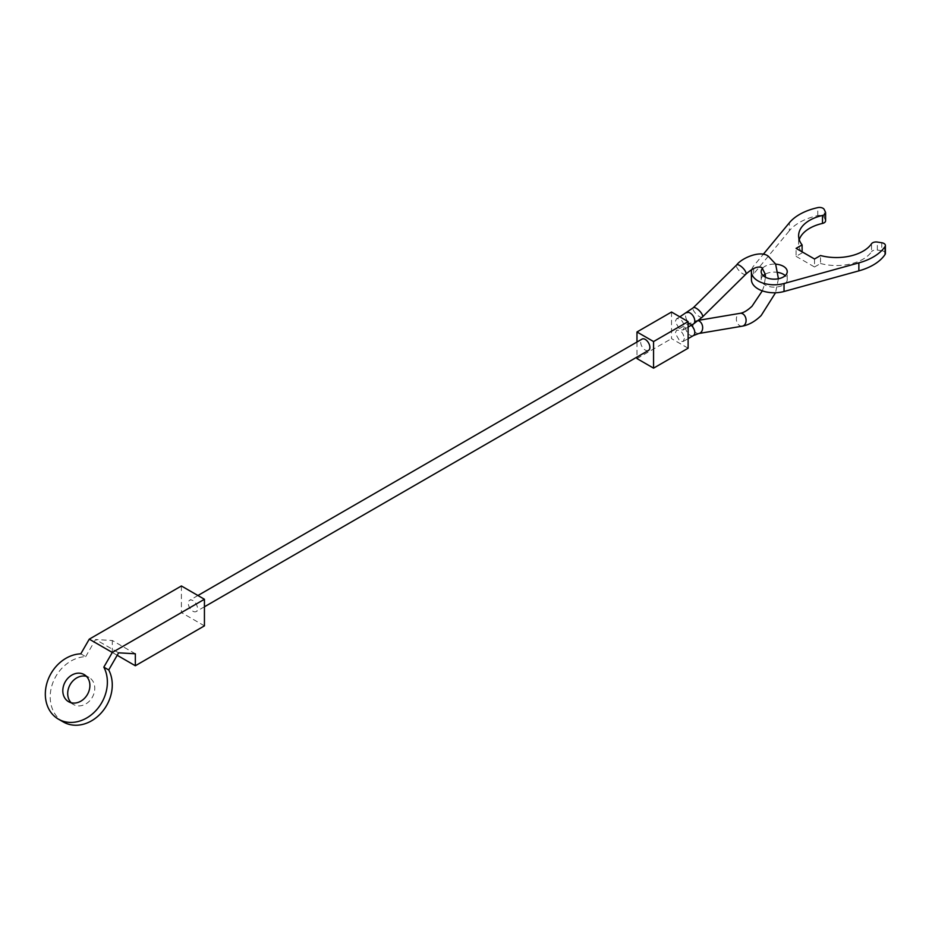 <?xml version="1.0" encoding="UTF-8"?>
<svg xmlns="http://www.w3.org/2000/svg" width="932" height="932" viewBox="0 0 932 932"><rect width="100%" height="100%" fill="white"/><g stroke="black" fill="none" stroke-linecap="round" stroke-linejoin="round"><path stroke-width="0.7" stroke-dasharray="4.66 3.5" d="M684.426 338.537L683.074 341.52L679.824 341.205L675.211 333.225L676.574 330.231C680.605 329.87 683.226 332.642 684.426 338.537M684.426 327.027L683.086 329.998L679.824 329.683L675.211 321.703L676.562 318.721C680.605 318.348 683.226 321.109 684.426 327.027M648.532 350.397A6.512 3.763 60 0 1 645.27 350.071A6.512 3.763 60 0 1 641.018 344.327A6.512 3.763 60 0 1 642.02 339.108M192.912 611.229A6.512 3.763 -120 0 0 196.174 611.555A6.512 3.763 -120 0 0 197.176 606.336A6.512 3.763 -120 0 0 192.912 600.592A6.512 3.763 -120 0 0 189.662 600.278A6.512 3.763 -120 0 0 188.66 605.497A6.512 3.763 -120 0 0 192.912 611.229M671.529 312.034L671.529 338.631L688.119 348.207M636.975 358.575L671.529 338.631M636.975 342.009L636.975 357.061M885.4 253.457A4.881 2.819 0 0 0 883.967 251.465A4.881 2.819 0 0 0 881.777 250.731L881.777 242.751M825.601 220.802A4.881 2.819 0 0 0 825.426 220.069L824.238 217.517A4.881 2.819 0 0 0 822.979 216.247A4.881 2.819 0 0 0 817.772 215.607A52.122 30.092 0 0 0 789.369 230.74L789.369 222.76M763.168 275.627A13.025 7.526 0 0 0 761.176 279.612A13.025 7.526 0 0 0 764.997 284.936A13.025 7.526 0 0 0 779.199 286.567A13.025 7.526 0 0 0 787.237 279.612A13.025 7.526 0 0 0 785.257 275.627M762.656 268.16A13.025 7.526 180 0 1 775.692 264.164M778.185 272.447A13.025 7.526 0 0 0 765.265 274.148M751.693 269.558A22.799 13.165 180 0 1 753.639 265.97L763.215 254.378M751.413 279.612A22.799 13.165 0 0 1 753.639 273.938L789.369 230.74M799.248 239.722A37.781 21.82 0 0 0 798.619 243.706A37.781 21.82 0 0 0 802.103 252.875L802.103 251.838M802.103 252.875L796.091 256.347L796.091 248.366M796.091 256.347L814.521 266.983L814.521 259.003M814.521 266.983L820.533 263.511L820.533 255.531M820.533 263.511A37.781 21.82 0 0 0 871.537 251.733L871.537 243.753M881.777 250.731L877.35 250.044A4.881 2.819 0 0 0 871.537 251.733M63.329 721.974A35.835 29.253 120 0 1 52.413 683.971A35.835 29.253 120 0 1 85.686 656.652L80.793 653.833M71.17 702.74A15.634 12.768 -60 0 0 73.418 704.487A15.634 12.768 -60 0 0 92.291 697.322A15.634 12.768 -60 0 0 89.053 677.401L84.171 674.582L89.053 677.401A15.634 12.768 -60 0 0 86.42 676.329M73.418 704.487L68.537 701.668L73.418 704.487M85.686 656.652L95.577 639.527L118.609 652.819M135.338 653.786L112.306 640.494L95.577 639.527M181.402 585.972L181.402 612.569L112.306 652.458L112.306 640.494M204.434 625.861L181.402 612.569M117.187 655.278L112.306 652.458M742.315 326.165A6.512 4.8 80.4 0 1 739.693 325.641A6.512 4.8 80.4 0 1 736.63 317.078A6.512 4.8 80.4 0 1 740.148 313.315M745.81 274.229A6.512 2.295 45.4 0 1 742.769 273.717A6.512 2.295 45.4 0 1 736.63 266.936A6.512 2.295 45.4 0 1 736.653 264.956M698.895 333.481A6.512 4.8 80.4 0 1 696.274 332.957A6.512 4.8 80.4 0 1 693.198 324.394A6.512 4.8 80.4 0 1 696.728 320.631A6.512 4.8 80.4 0 1 698.266 320.701M693.42 335.578A6.512 3.775 60.1 0 1 690.169 335.252A6.512 3.775 60.1 0 1 685.579 327.272A6.512 3.775 60.1 0 1 686.931 324.278A6.512 3.775 60.1 0 1 690.193 324.604A6.512 3.775 60.1 0 1 691.183 325.303M702.379 317.066A6.512 2.295 45.4 0 1 699.349 316.554A6.512 2.295 45.4 0 1 693.198 309.762A6.512 2.295 45.4 0 1 693.233 307.781M693.455 323.987A6.512 3.751 59.9 0 1 690.193 323.66A6.512 3.751 59.9 0 1 685.579 315.692A6.512 3.751 59.9 0 1 686.907 312.721M824.238 217.517L824.238 209.537M753.639 273.938L753.639 265.97M817.772 215.607L817.772 207.626M825.426 220.069L825.426 212.088M877.35 250.044L877.35 242.064M778.43 278.761L775.541 292.753M698.79 320.282L686.931 324.278L676.574 330.231M683.074 341.52L688.119 338.631M683.086 329.998L688.119 327.085M204.434 606.79L196.174 611.555M197.922 595.501L189.662 600.278M676.562 318.721L679.824 316.833M762.318 290.842L764.065 285.879L765.44 277.2M787.237 279.612L787.237 271.643M761.176 279.612L761.176 271.643M798.619 243.706L798.619 235.738"/><path stroke-width="1.4" d="M197.922 595.501L642.02 339.108A6.512 3.763 60 0 1 645.27 339.434A6.512 3.763 60 0 1 649.522 345.166A6.512 3.763 60 0 1 648.532 350.397L204.434 606.79M688.119 321.61L671.529 312.034L636.975 331.978L653.565 341.555L688.119 321.61L688.119 348.207L653.565 368.152L636.975 358.575L636.975 357.061M636.975 331.978L636.975 342.009M653.565 341.555L653.565 368.152M751.413 271.643L751.413 279.612A22.799 13.165 0 0 0 758.089 288.92A22.799 13.165 0 0 0 784.033 291.495L858.861 270.863A52.122 30.092 0 0 0 885.074 254.459A4.881 2.819 0 0 0 885.4 253.457L885.4 245.477A4.881 2.819 180 0 1 885.074 246.491A52.122 30.092 180 0 1 858.861 262.882L784.033 283.514A22.799 13.165 180 0 1 758.089 280.951A22.799 13.165 180 0 1 751.413 271.643A22.799 13.165 180 0 1 751.693 269.558M802.103 251.838L802.103 244.895L796.091 248.366L814.521 259.003L820.533 255.531A37.781 21.82 0 0 0 871.537 243.753A4.881 2.819 180 0 1 877.35 242.064L881.777 242.751A4.881 2.819 180 0 1 883.967 243.485A4.881 2.819 180 0 1 885.4 245.477M763.215 254.378L789.369 222.76A52.122 30.092 180 0 1 817.772 207.626A4.881 2.819 180 0 1 822.979 208.267A4.881 2.819 180 0 1 824.238 209.537L825.426 212.088A4.881 2.819 180 0 1 825.601 212.822A4.881 2.819 180 0 1 822.502 215.443A37.781 21.82 0 0 0 798.619 235.738A37.781 21.82 0 0 0 802.103 244.895M785.257 275.627A13.025 7.526 0 0 0 783.428 274.299A13.025 7.526 0 0 0 778.185 272.447M775.692 264.164A13.025 7.526 180 0 1 783.428 266.319A13.025 7.526 180 0 1 787.237 271.643A13.025 7.526 180 0 1 779.199 278.586A13.025 7.526 180 0 1 764.997 276.955A13.025 7.526 180 0 1 761.176 271.643A13.025 7.526 180 0 1 762.656 268.16M765.265 274.148A13.025 7.526 0 0 0 763.168 275.627M799.248 239.722A37.781 21.82 0 0 1 822.502 223.424A4.881 2.819 0 0 0 825.601 220.802L825.601 212.822M89.262 639.166L80.793 653.833A35.835 29.253 -60 0 0 47.532 681.152A35.835 29.253 -60 0 0 58.436 719.154L63.329 721.974A35.835 29.253 120 0 0 101.681 712.421A35.835 29.253 120 0 0 108.718 669.957L103.825 667.137L112.306 652.458L204.434 599.264L181.402 585.972L89.262 639.166L112.306 652.458M63.329 721.974L58.436 719.154A35.835 29.253 -60 0 0 96.8 709.602A35.835 29.253 -60 0 0 103.825 667.137M68.537 701.668L68.537 701.668A15.634 12.768 120 0 1 65.298 681.735A15.634 12.768 120 0 1 84.171 674.582L84.171 674.582A15.634 12.768 120 0 1 87.41 694.503A15.634 12.768 120 0 1 68.537 701.668M86.42 676.329A15.634 12.768 -60 0 0 70.18 684.566A15.634 12.768 -60 0 0 71.17 702.74M204.434 599.264L204.434 625.861L135.338 665.751L135.338 653.786L118.609 652.819L108.718 669.957M135.338 665.751L117.187 655.278M698.79 320.282L740.148 313.315A6.512 4.8 80.4 0 1 742.769 313.839A6.512 4.8 80.4 0 1 745.845 322.402A6.512 4.8 80.4 0 1 742.315 326.165C748.978 324.907 755.269 321.342 761.188 315.494L775.541 292.753M679.824 316.833L693.233 307.781L736.653 264.956A6.512 2.295 45.4 0 1 739.693 265.469A6.512 2.295 45.4 0 1 745.845 272.26A6.512 2.295 45.4 0 1 745.81 274.229C752.672 268.078 758.054 265.888 761.945 267.659L765.265 274.206L765.44 277.2M698.266 320.701A6.512 4.8 80.4 0 1 699.349 321.156A6.512 4.8 80.4 0 1 702.413 329.707A6.512 4.8 80.4 0 1 698.895 333.481L742.315 326.165M693.233 307.781A6.512 2.295 45.4 0 1 696.274 308.294A6.512 2.295 45.4 0 1 702.413 315.086A6.512 2.295 45.4 0 1 702.379 317.066L693.455 323.987A6.512 3.751 59.9 0 0 694.783 321.016A6.512 3.751 59.9 0 0 690.169 313.036A6.512 3.751 59.9 0 0 686.907 312.721M691.183 325.303A6.512 3.775 60.1 0 1 694.783 332.596A6.512 3.775 60.1 0 1 693.42 335.578L698.895 333.481M784.033 291.495L784.033 283.514M885.074 254.459L885.074 246.491M822.502 223.424L822.502 215.443M858.861 270.863L858.861 262.882M736.653 264.956C741.336 258.234 760.757 249.648 768.469 256.382L775.61 264.001L778.43 278.761M702.379 317.066L745.81 274.229M688.119 338.631L693.42 335.578M688.119 327.085L693.455 323.987M740.148 313.315C743.561 312.814 747.522 310.449 752.031 306.22L762.318 290.842"/></g></svg>
